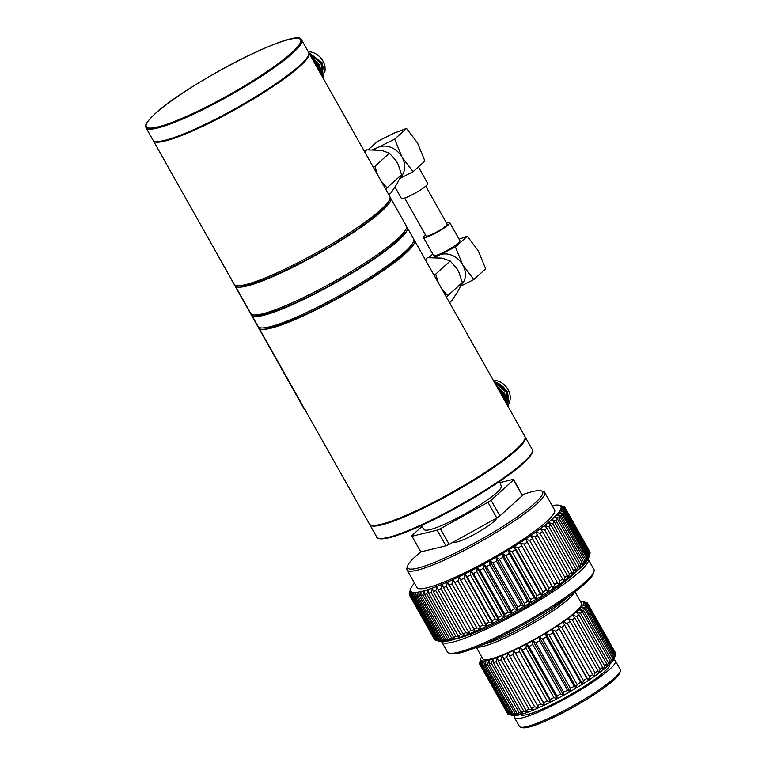<?xml version="1.0" encoding="UTF-8"?>
<svg xmlns="http://www.w3.org/2000/svg" width="766" height="766" viewBox="0 0 766 766"><rect width="100%" height="100%" fill="white"/><g stroke="black" fill="none" stroke-linecap="round" stroke-linejoin="round"><path stroke-width="1.15" d="M509.371 402.485A15.885 13.214 -132.1 0 0 508.03 389.521A15.885 13.214 -132.1 0 0 493.256 380.242M495.573 382.655A13.616 11.327 47.9 0 1 498.752 383.632M494.262 382.043A15.885 13.214 47.9 0 1 506.345 391.043A15.885 13.214 47.9 0 1 508.212 395.898M507.743 403.874A15.885 13.214 47.9 0 1 507.475 404.525M493.495 380.673L507.149 391.1L509.151 403.567M508.27 406.89L506.221 392.221L494.549 382.54M508.356 407.052L506.431 392.029L494.367 382.224M505.148 401.355L502.764 395.352L499.173 390.756M505.522 402.026L502.975 395.16L498.704 389.923M507.236 405.061L504.497 393.781L496.339 385.719M507.398 405.348L504.708 393.59L496.081 385.269M506.345 403.481L503.913 393.504L496.741 386.437M504.066 399.44L502.19 395.065L499.767 391.799M505.972 402.811L503.482 393.887L497.306 387.433M503.865 399.076A13.616 11.327 -132.1 0 0 502.716 395.266M308.229 51.686A15.885 13.214 47.9 0 1 322.898 60.964A15.885 13.214 47.9 0 1 324.669 72.626M323.348 68.93A15.885 13.214 -132.1 0 0 321.213 62.486M323.357 78.534L322.017 62.544L308.717 52.576M313.869 61.682L317.631 66.786L319.575 71.822M313.371 60.811L317.842 66.604L319.987 72.55M310.929 56.483L319.365 65.225L321.825 75.815M310.68 56.033L319.575 65.033L321.998 76.121M309.138 53.294L321.088 63.664L322.955 77.816M308.957 52.978L321.299 63.473L323.051 77.998M311.341 57.201L318.78 64.938L320.935 74.235M314.51 62.831L318.445 69.811M311.915 58.216L318.35 65.33L320.533 73.507M322.026 73.335A13.616 11.327 -132.1 0 0 322.687 71.267M322.792 66.901A13.616 11.327 -132.1 0 0 322.247 64.631M364.626 151.764L366.732 149.858L381.506 150.337L389.463 153.181L396.146 160.774L398.081 164.211L401.585 174.696L397.027 183.802L390.976 192.888L388.869 194.794M461.314 285.029A18.911 15.732 -132.1 0 0 462.75 264.931A18.911 15.732 -132.1 0 0 438.985 255.145L433.575 257.405M446.501 222.973A15.129 2.193 150.6 0 1 449.786 222.638A15.129 2.193 150.6 0 1 448.273 224.85A15.129 2.193 150.6 0 1 433.92 233.994A15.129 2.193 150.6 0 1 423.426 237.489A15.129 2.193 150.6 0 1 424.948 235.267A15.129 2.193 150.6 0 1 425.417 234.856M423.426 237.489L433.594 255.528A15.129 2.193 -29.4 0 0 444.089 252.033A15.129 2.193 -29.4 0 0 458.441 242.899A15.129 2.193 -29.4 0 0 459.954 240.677L449.786 222.638M425.752 186.148L447.153 224.122A12.103 1.752 150.6 0 1 445.936 225.893A12.103 1.752 150.6 0 1 434.456 233.209A12.103 1.752 150.6 0 1 426.059 236.005L404.668 198.03M374.727 149.619L374.746 149.6A18.911 15.732 47.9 0 1 378.241 147.331L394.681 139.144L406.535 128.429L393.82 133.255L377.379 141.451L368.178 149.763M418.389 166.911L427.744 183.514A15.129 2.193 150.6 0 1 426.231 185.736A15.129 2.193 150.6 0 1 411.878 194.87A15.129 2.193 150.6 0 1 401.384 198.365L394.988 187.019M394.681 139.144L402.006 157.126L413.046 171.737L424.9 161.032L417.575 143.05L406.535 128.429M413.046 171.737L400.043 178.344M372.831 149.6L378.241 147.331A18.911 15.732 47.9 0 1 402.006 157.126A18.911 15.732 47.9 0 1 400.57 177.214M459.093 239.155L467.279 236.244L478.329 250.855L485.644 268.837L473.8 279.552L462.75 264.931L455.425 246.949L438.985 255.145A18.911 15.732 -132.1 0 0 435.49 257.414L435.481 257.424M455.425 246.949L467.279 236.244M428.931 257.567L432.78 254.082M460.797 286.149L473.8 279.552M446.568 297.39L447.804 295.628L442.116 289.491M438.411 282.913L435.682 274.113L433.527 274.257M425.293 259.636L427.476 257.673L442.25 258.152L450.207 260.986L456.9 268.579L458.834 272.016L462.329 282.501L457.781 291.607L451.729 300.703L449.546 302.675M447.804 295.628L462.329 282.501M435.682 274.113L450.207 260.986M372.889 166.442L374.928 166.299L389.463 153.181M381.822 182.298L387.06 187.814L401.585 174.696M374.928 166.299L377.36 174.37M387.06 187.814L385.882 189.499M620.355 670.93L619.771 672.941A56.378 8.187 150.6 0 1 614.054 679.873A56.378 8.187 150.6 0 1 564.149 712.083A56.378 8.187 150.6 0 1 522.584 727.7L520.564 727.154A57.89 8.407 -29.4 0 0 563.249 711.126A57.89 8.407 -29.4 0 0 614.485 678.044A57.89 8.407 -29.4 0 0 620.355 670.93A57.89 8.407 -29.4 0 0 620.288 669.551L615.404 660.886A57.89 8.407 -29.4 0 0 613.547 659.995M594.014 571.436L593.43 573.447A82.565 11.988 150.6 0 1 585.071 583.587A82.565 11.988 150.6 0 1 511.994 630.753A82.565 11.988 150.6 0 1 451.126 653.628L449.096 653.082A84.078 12.208 -29.4 0 0 511.085 629.796A84.078 12.208 -29.4 0 0 585.502 581.758A84.078 12.208 -29.4 0 0 594.014 571.436A84.078 12.208 -29.4 0 0 593.928 569.425L588.211 559.285A84.078 12.208 -29.4 0 0 588.135 559.161M483.997 644.225A55.095 7.995 -29.4 0 0 566.783 598.169A55.095 7.995 -29.4 0 0 568.362 596.695M574.289 592.357A56.607 8.215 150.6 0 1 568.678 598.955A56.607 8.215 150.6 0 1 519.338 630.897A56.607 8.215 150.6 0 1 477.218 647.059M420.888 551.874A77.481 11.251 -29.4 0 0 415.392 556.528A77.481 11.251 -29.4 0 0 407.55 566.045A77.481 11.251 -29.4 0 0 456.526 552.43A77.481 11.251 -29.4 0 0 534.869 503.195A77.481 11.251 -29.4 0 0 541.093 490.805A77.481 11.251 -29.4 0 0 522.134 494.846M541.093 490.805L543.113 491.341A78.994 11.471 150.6 0 1 544.683 492.385A78.994 11.471 150.6 0 1 536.765 503.98A78.994 11.471 150.6 0 1 461.841 551.692A78.994 11.471 150.6 0 1 407.043 569.942A78.994 11.471 150.6 0 1 406.957 568.056L407.55 566.045M514.733 715.674A57.89 8.407 -29.4 0 0 514.532 717.723A57.89 8.407 -29.4 0 0 554.689 704.347A57.89 8.407 -29.4 0 0 609.602 669.379A57.89 8.407 -29.4 0 0 615.404 660.886M520.43 714.64A51.255 7.44 -29.4 0 0 556.489 702.307A51.255 7.44 -29.4 0 0 604.489 671.658A51.255 7.44 -29.4 0 0 609.707 664.333M476.385 647.394L482.877 658.923A56.607 8.215 -29.4 0 0 522.144 645.843A56.607 8.215 -29.4 0 0 575.831 611.651A56.607 8.215 -29.4 0 0 581.509 603.349L575.007 591.821M441.647 641.707A84.078 12.208 -29.4 0 0 441.714 641.831A84.078 12.208 -29.4 0 0 500.035 622.413A84.078 12.208 -29.4 0 0 579.785 571.618A84.078 12.208 -29.4 0 0 588.211 559.285M456.881 638.499A75.968 11.03 -29.4 0 0 515.47 612.896A75.968 11.03 -29.4 0 0 573.533 574.414A75.968 11.03 -29.4 0 0 577.497 570.536M407.043 569.942L416.953 587.522A78.994 11.471 -29.4 0 0 471.741 569.282A78.994 11.471 -29.4 0 0 546.675 521.56A78.994 11.471 -29.4 0 0 554.594 509.974L544.683 492.385M453.731 541.83L453.769 541.897A24.512 3.562 -29.4 0 0 470.774 536.238A24.512 3.562 -29.4 0 0 494.032 521.426A24.512 3.562 -29.4 0 0 496.56 518.103M421.07 525.677L424.173 529.507A44.217 6.415 -29.4 0 0 454.841 519.291A44.217 6.415 -29.4 0 0 496.789 492.576A44.217 6.415 -29.4 0 0 501.223 486.094L499.547 481.46M369.633 524.346A89.239 12.955 -29.4 0 0 369.786 524.691A89.239 12.955 -29.4 0 0 431.689 504.076A89.239 12.955 -29.4 0 0 516.332 450.169A89.239 12.955 -29.4 0 0 525.275 437.08A89.239 12.955 -29.4 0 0 525.064 436.773M370.371 524.911A88.904 12.907 -29.4 0 0 433.154 503.272A88.904 12.907 -29.4 0 0 516.073 450.293A88.904 12.907 -29.4 0 0 525.16 437.692M154.196 141.116A88.904 12.907 -29.4 0 0 217.515 118.941A88.904 12.907 -29.4 0 0 299.717 66.326A88.904 12.907 -29.4 0 0 308.861 53.974M299.688 65.522A89.335 12.965 -29.4 0 0 308.641 52.414L301.66 40.023A89.335 12.965 150.6 0 1 292.708 53.132A89.335 12.965 150.6 0 1 207.969 107.096A89.335 12.965 150.6 0 1 146 127.74L152.98 140.121A89.335 12.965 -29.4 0 0 214.949 119.486A89.335 12.965 -29.4 0 0 299.688 65.522M608.424 665.53A58.925 8.55 150.6 0 1 606.816 666.947L608.376 662.695A61.95 8.991 -29.4 0 0 609.296 661.872A61.95 8.991 -29.4 0 0 610.148 661.087L609.86 664.189A58.925 8.55 150.6 0 1 608.424 665.53M508.184 714.199A61.95 8.991 -29.4 0 1 507.667 713.768L479.794 664.313L480.828 660.014L479.564 663.863A61.95 8.991 150.6 0 1 479.526 663.174L480.751 658.827A58.925 8.55 -29.4 0 0 480.828 660.014A58.925 8.55 -29.4 0 0 481.718 660.742A58.925 8.55 -29.4 0 0 483.403 661.01A58.925 8.55 -29.4 0 0 485.855 660.799A58.925 8.55 -29.4 0 0 489.034 660.12A58.925 8.55 -29.4 0 0 492.902 658.99A58.925 8.55 -29.4 0 0 497.383 657.42A58.925 8.55 -29.4 0 0 502.419 655.437A58.925 8.55 -29.4 0 0 507.925 653.063A58.925 8.55 -29.4 0 0 513.804 650.353A58.925 8.55 -29.4 0 0 519.98 647.337A58.925 8.55 -29.4 0 0 526.347 644.062A58.925 8.55 -29.4 0 0 532.81 640.587A58.925 8.55 -29.4 0 0 539.264 636.958A58.925 8.55 -29.4 0 0 545.603 633.243A58.925 8.55 -29.4 0 0 551.721 629.489A58.925 8.55 -29.4 0 0 557.543 625.765A58.925 8.55 -29.4 0 0 562.962 622.126A58.925 8.55 -29.4 0 0 567.903 618.622A58.925 8.55 -29.4 0 0 572.269 615.318A58.925 8.55 -29.4 0 0 576.013 612.273A58.925 8.55 -29.4 0 0 579.058 609.516L582.284 611.632A61.95 8.991 150.6 0 1 581.423 612.417A61.95 8.991 150.6 0 1 580.504 613.24L576.013 612.273L578.914 614.6L606.777 664.055L606.816 666.947A58.925 8.55 150.6 0 1 603.072 669.991A58.925 8.55 150.6 0 1 598.706 673.295A58.925 8.55 150.6 0 1 593.774 676.79A58.925 8.55 150.6 0 1 588.355 680.438A58.925 8.55 150.6 0 1 582.533 684.162A58.925 8.55 150.6 0 1 576.405 687.906A58.925 8.55 150.6 0 1 570.067 691.631A58.925 8.55 150.6 0 1 563.613 695.25A58.925 8.55 150.6 0 1 557.16 698.736A58.925 8.55 150.6 0 1 550.783 702.001A58.925 8.55 150.6 0 1 544.616 705.026A58.925 8.55 150.6 0 1 538.728 707.736A58.925 8.55 150.6 0 1 533.222 710.111A58.925 8.55 150.6 0 1 528.195 712.093A58.925 8.55 150.6 0 1 523.705 713.663A58.925 8.55 150.6 0 1 519.846 714.793A58.925 8.55 150.6 0 1 516.657 715.473A58.925 8.55 150.6 0 1 514.206 715.674A58.925 8.55 150.6 0 1 512.837 715.511L508.787 714.429L480.914 664.974L481.718 660.742L480.311 664.744L508.739 714.352M608.376 662.695L580.504 613.24M579.996 568.343A86.213 12.515 150.6 0 1 579.24 569.023L580.81 564.743A89.239 12.955 -29.4 0 0 580.867 564.695A89.239 12.955 -29.4 0 0 582.39 563.278L582.103 566.39A86.213 12.515 150.6 0 1 579.996 568.343M414.492 583.156A86.213 12.515 -29.4 0 0 413.822 583.912A86.213 12.515 -29.4 0 0 412.204 585.961A86.213 12.515 -29.4 0 0 411.093 587.742A86.213 12.515 -29.4 0 0 410.566 589.016A86.213 12.515 -29.4 0 0 410.509 589.255A86.213 12.515 -29.4 0 0 410.452 590.49A86.213 12.515 -29.4 0 0 410.921 591.429A86.213 12.515 -29.4 0 0 411.916 592.061A86.213 12.515 -29.4 0 0 413.429 592.396A86.213 12.515 -29.4 0 0 415.459 592.424A86.213 12.515 -29.4 0 0 417.968 592.147A86.213 12.515 -29.4 0 0 420.965 591.563A86.213 12.515 -29.4 0 0 424.402 590.682A86.213 12.515 -29.4 0 0 428.28 589.504A86.213 12.515 -29.4 0 0 432.56 588.039A86.213 12.515 -29.4 0 0 437.214 586.306A86.213 12.515 -29.4 0 0 442.202 584.305A86.213 12.515 -29.4 0 0 447.507 582.045A86.213 12.515 -29.4 0 0 453.07 579.565A86.213 12.515 -29.4 0 0 458.872 576.865A86.213 12.515 -29.4 0 0 464.857 573.964A86.213 12.515 -29.4 0 0 470.985 570.89A86.213 12.515 -29.4 0 0 477.218 567.654A86.213 12.515 -29.4 0 0 483.518 564.293A86.213 12.515 -29.4 0 0 489.828 560.817A86.213 12.515 -29.4 0 0 496.109 557.265A86.213 12.515 -29.4 0 0 502.324 553.646A86.213 12.515 -29.4 0 0 508.413 549.998A86.213 12.515 -29.4 0 0 514.35 546.34A86.213 12.515 -29.4 0 0 520.085 542.692A86.213 12.515 -29.4 0 0 525.581 539.092A86.213 12.515 -29.4 0 0 530.79 535.558A86.213 12.515 -29.4 0 0 535.693 532.121A86.213 12.515 -29.4 0 0 540.241 528.799A86.213 12.515 -29.4 0 0 544.406 525.61A86.213 12.515 -29.4 0 0 548.159 522.594A86.213 12.515 -29.4 0 0 551.482 519.75A86.213 12.515 -29.4 0 0 554.335 517.117L557.571 519.233A89.239 12.955 150.6 0 1 556.039 520.641A89.239 12.955 150.6 0 1 555.982 520.688L551.482 519.75L554.498 522.01L579.326 566.064L579.24 569.023A86.213 12.515 150.6 0 1 575.927 571.857A86.213 12.515 150.6 0 1 572.164 574.883A86.213 12.515 150.6 0 1 567.999 578.062A86.213 12.515 150.6 0 1 563.45 581.384A86.213 12.515 150.6 0 1 558.558 584.831A86.213 12.515 150.6 0 1 553.339 588.365A86.213 12.515 150.6 0 1 547.843 591.965A86.213 12.515 150.6 0 1 542.108 595.603A86.213 12.515 150.6 0 1 536.171 599.261A86.213 12.515 150.6 0 1 530.082 602.919A86.213 12.515 150.6 0 1 523.867 606.528A86.213 12.515 150.6 0 1 517.586 610.09A86.213 12.515 150.6 0 1 511.276 613.566A86.213 12.515 150.6 0 1 504.986 616.927A86.213 12.515 150.6 0 1 498.743 620.154A86.213 12.515 150.6 0 1 492.615 623.227A86.213 12.515 150.6 0 1 486.63 626.128A86.213 12.515 150.6 0 1 480.837 628.829A86.213 12.515 150.6 0 1 475.265 631.318A86.213 12.515 150.6 0 1 469.97 633.568A86.213 12.515 150.6 0 1 464.972 635.569A86.213 12.515 150.6 0 1 460.318 637.312A86.213 12.515 150.6 0 1 456.048 638.777A86.213 12.515 150.6 0 1 452.17 639.955A86.213 12.515 150.6 0 1 448.723 640.836A86.213 12.515 150.6 0 1 445.735 641.42A86.213 12.515 150.6 0 1 443.217 641.697A86.213 12.515 150.6 0 1 441.197 641.669A86.213 12.515 150.6 0 1 440.134 641.477L436.093 640.395A89.239 12.955 -29.4 0 0 436.773 640.539L441.197 641.669L437.625 640.625L412.807 596.57L413.429 592.396L411.955 596.484L436.773 640.539M580.81 564.743L555.982 520.688M263.504 327.925A86.501 12.553 -29.4 0 0 327.762 303.384A86.501 12.553 -29.4 0 0 403.404 254.436A86.501 12.553 -29.4 0 0 412.022 244.239M251.899 314.51L251.526 314.673A89.239 12.955 -29.4 0 0 251.708 315.142L258.132 326.546A89.239 12.955 -29.4 0 0 320.035 305.931A89.239 12.955 -29.4 0 0 404.678 252.024A89.239 12.955 -29.4 0 0 413.621 238.925L407.206 227.531A89.239 12.955 -29.4 0 0 406.574 226.851M251.708 315.142A89.239 12.955 -29.4 0 0 313.61 294.527A89.239 12.955 -29.4 0 0 398.263 240.62A89.239 12.955 -29.4 0 0 407.206 227.531M255.901 314.97A86.501 12.553 -29.4 0 0 319.767 290.898A86.501 12.553 -29.4 0 0 396.156 241.568A86.501 12.553 -29.4 0 0 404.888 231.026M235.248 285.172L234.971 285.297A89.239 12.955 -29.4 0 0 235.162 285.766L250.827 313.572A89.239 12.955 -29.4 0 0 312.729 292.957A89.239 12.955 -29.4 0 0 397.372 239.049A89.239 12.955 -29.4 0 0 406.315 225.96L390.65 198.155A89.239 12.955 -29.4 0 0 390.105 197.542M235.162 285.766A89.239 12.955 -29.4 0 0 297.064 265.151A89.239 12.955 -29.4 0 0 381.707 211.244A89.239 12.955 -29.4 0 0 390.65 198.155M239.49 285.632A86.501 12.553 -29.4 0 0 303.518 261.359A86.501 12.553 -29.4 0 0 379.601 212.192A86.501 12.553 -29.4 0 0 388.285 201.784M153.2 140.437A89.335 12.965 -29.4 0 0 153.344 140.772A89.335 12.965 -29.4 0 0 215.313 120.138A89.335 12.965 -29.4 0 0 300.052 66.173A89.335 12.965 -29.4 0 0 309.004 53.065A89.335 12.965 -29.4 0 0 308.794 52.758M153.344 140.772L234.185 284.243A89.335 12.965 -29.4 0 0 296.155 263.609A89.335 12.965 -29.4 0 0 380.894 209.645A89.335 12.965 -29.4 0 0 389.846 196.536L309.004 53.065M259.08 327.408L258.774 327.542A89.239 12.955 -29.4 0 0 258.965 328.02L369.423 524.04A89.239 12.955 -29.4 0 0 431.325 503.425A89.239 12.955 -29.4 0 0 515.968 449.518A89.239 12.955 -29.4 0 0 524.911 436.429L414.454 240.4A89.239 12.955 -29.4 0 0 413.87 239.758M258.965 328.02A89.239 12.955 -29.4 0 0 320.868 307.405A89.239 12.955 -29.4 0 0 405.511 253.498A89.239 12.955 -29.4 0 0 414.454 240.4M421.942 526.51L411.859 535.625A58.149 8.445 -29.4 0 0 411.984 536.248L437.147 530.149A58.149 8.445 -29.4 0 0 440.364 528.712L487.98 502.324A58.149 8.445 -29.4 0 0 491.073 500.255L513.526 479.976A58.149 8.445 -29.4 0 0 513.412 479.344L499.815 482.647M437.147 530.149L445.965 545.794L420.802 551.893L411.984 536.248M445.965 545.794A58.149 8.445 -29.4 0 0 449.182 544.358L440.364 528.712M487.98 502.324L496.799 517.969A58.149 8.445 -29.4 0 0 499.892 515.901L491.073 500.255M513.526 479.976L522.345 495.621A58.149 8.445 -29.4 0 0 522.221 494.999L513.412 479.344M522.345 495.621L499.892 515.901M496.799 517.969L449.182 544.358M436.093 640.395A89.239 12.955 -29.4 0 1 435.931 640.357L411.112 596.302L411.916 592.061L410.509 596.063L435.327 640.117A89.239 12.955 -29.4 0 1 434.782 639.763L409.954 595.718L410.921 591.429L409.599 595.335A89.239 12.955 150.6 0 1 409.494 595.163A89.239 12.955 150.6 0 1 409.341 594.818L410.452 590.49L409.245 594.292A89.239 12.955 150.6 0 1 409.274 593.612L409.446 592.989M409.494 595.163L434.312 639.217A89.239 12.955 -29.4 0 0 434.427 639.39L434.59 639.438M409.599 595.335L434.427 639.39M410.509 596.063A89.239 12.955 150.6 0 1 409.954 595.718M411.955 596.484A89.239 12.955 150.6 0 1 411.112 596.302M437.625 640.625A89.239 12.955 -29.4 0 0 438.746 640.644L443.217 641.697L439.837 640.577L415.019 596.532L415.459 592.424L413.927 596.59L438.746 640.644M413.927 596.59A89.239 12.955 150.6 0 1 412.807 596.57M439.837 640.577A89.239 12.955 -29.4 0 0 441.235 640.424L445.735 641.42L442.556 640.223L417.738 596.168L417.968 592.147L416.407 596.379L441.235 640.424M416.407 596.379A89.239 12.955 150.6 0 1 415.019 596.532M442.556 640.223A89.239 12.955 -29.4 0 0 444.213 639.897L448.723 640.836L445.764 639.543L420.946 595.488L420.965 591.563L419.395 595.843L444.213 639.897M419.395 595.843A89.239 12.955 150.6 0 1 417.738 596.168M445.764 639.543A89.239 12.955 -29.4 0 0 447.679 639.055L452.17 639.955L449.441 638.557L424.613 594.502L424.402 590.682L422.851 595L447.679 639.055M422.851 595A89.239 12.955 150.6 0 1 420.946 595.488M449.441 638.557A89.239 12.955 -29.4 0 0 451.586 637.906L456.048 638.777L453.549 637.274L428.73 593.219L428.28 589.504L426.767 593.851L451.586 637.906M426.767 593.851A89.239 12.955 150.6 0 1 424.613 594.502M453.549 637.274A89.239 12.955 -29.4 0 0 455.923 636.46L460.318 637.312L458.068 635.684L433.25 591.639L432.56 588.039L431.095 592.405L455.923 636.46M431.095 592.405A89.239 12.955 150.6 0 1 428.73 593.219M458.068 635.684A89.239 12.955 -29.4 0 0 460.653 634.727L464.972 635.569L462.97 633.827L438.152 589.772L437.214 586.306L435.825 590.672L460.653 634.727M435.825 590.672A89.239 12.955 150.6 0 1 433.25 591.639M462.97 633.827A89.239 12.955 -29.4 0 0 465.738 632.716L469.97 633.568L468.218 631.691L443.399 587.637L442.202 584.305L440.919 588.661L465.738 632.716M440.919 588.661A89.239 12.955 150.6 0 1 438.152 589.772M468.218 631.691A89.239 12.955 -29.4 0 0 471.157 630.437L475.265 631.318L447.507 582.045L446.329 586.392L471.157 630.437M446.329 586.392A89.239 12.955 150.6 0 1 443.399 587.637M473.771 629.298A89.239 12.955 -29.4 0 0 476.854 627.919L480.837 628.829L453.07 579.565L452.036 583.874L476.854 627.919M452.036 583.874A89.239 12.955 150.6 0 1 448.943 585.253M479.593 626.674A89.239 12.955 -29.4 0 0 482.8 625.18L486.63 626.128L485.644 623.83L458.872 576.865L457.982 581.126L482.8 625.18M457.982 581.126A89.239 12.955 150.6 0 1 454.765 582.62M485.644 623.83A89.239 12.955 -29.4 0 0 488.957 622.222L492.615 623.227L491.877 620.786L467.049 576.731L464.857 573.964L464.139 578.167L488.957 622.222M464.139 578.167A89.239 12.955 150.6 0 1 460.816 579.776M491.877 620.786A89.239 12.955 -29.4 0 0 495.276 619.081L498.743 620.154L498.254 617.559L473.426 573.514L470.985 570.89L470.448 575.027L495.276 619.081M470.448 575.027A89.239 12.955 150.6 0 1 467.049 576.731M498.254 617.559A89.239 12.955 -29.4 0 0 501.701 615.768L504.986 616.927L504.717 614.188L479.899 570.134L477.218 567.654L476.883 571.723L501.701 615.768M476.883 571.723A89.239 12.955 150.6 0 1 473.426 573.514M504.717 614.188A89.239 12.955 -29.4 0 0 508.212 612.321L511.276 613.566L511.248 610.674L486.42 566.62L483.518 564.293L483.384 568.267L508.212 612.321M483.384 568.267A89.239 12.955 150.6 0 1 479.899 570.134M511.248 610.674A89.239 12.955 -29.4 0 0 514.742 608.75L517.586 610.09L517.778 607.055L492.95 563L489.828 560.817L489.924 564.695L514.742 608.75M489.924 564.695A89.239 12.955 150.6 0 1 486.42 566.62M517.778 607.055A89.239 12.955 -29.4 0 0 521.253 605.083L523.867 606.528L524.27 603.359L499.442 559.304L496.109 557.265L496.435 561.038L521.253 605.083M496.435 561.038A89.239 12.955 150.6 0 1 492.95 563M524.27 603.359A89.239 12.955 -29.4 0 0 527.707 601.358L530.082 602.919L530.666 599.606L505.847 555.551L502.324 553.646L502.889 557.303L527.707 601.358M502.889 557.303A89.239 12.955 150.6 0 1 499.442 559.304M530.666 599.606A89.239 12.955 -29.4 0 0 534.046 597.585L536.171 599.261L536.947 595.824L512.119 551.769L508.413 549.998L509.227 553.531L534.046 597.585M509.227 553.531A89.239 12.955 150.6 0 1 505.847 555.551M536.947 595.824A89.239 12.955 -29.4 0 0 540.231 593.794L542.108 595.603L543.046 592.032L518.218 547.977L514.35 546.34L515.413 549.739L540.231 593.794M515.413 549.739A89.239 12.955 150.6 0 1 512.119 551.769M543.046 592.032A89.239 12.955 -29.4 0 0 546.225 590.012L547.843 591.965L548.925 588.269L524.107 544.214L520.085 542.692L546.225 590.012M521.397 545.967A89.239 12.955 150.6 0 1 518.218 547.977M548.925 588.269A89.239 12.955 -29.4 0 0 551.97 586.277L553.339 588.365L554.546 584.554L529.727 540.509L525.581 539.092L551.97 586.277M527.152 542.223A89.239 12.955 150.6 0 1 524.107 544.214M554.546 584.554A89.239 12.955 -29.4 0 0 557.437 582.6L558.558 584.831L559.869 580.925L535.051 536.87L530.79 535.558L557.437 582.6M532.619 538.546A89.239 12.955 150.6 0 1 529.727 540.509M559.869 580.925A89.239 12.955 -29.4 0 0 562.589 579.01L563.45 581.384L564.858 577.382L540.04 533.337L535.693 532.121L562.589 579.01M537.77 534.965A89.239 12.955 150.6 0 1 535.051 536.87M564.858 577.382A89.239 12.955 -29.4 0 0 567.386 575.544L567.999 578.062L569.483 573.973L544.664 529.928L540.241 528.799L542.558 531.489L567.386 575.544M542.558 531.489A89.239 12.955 150.6 0 1 540.04 533.337M569.483 573.973A89.239 12.955 -29.4 0 0 571.79 572.212L572.164 574.883L573.696 570.718L548.877 526.663L544.406 525.61L546.972 528.157L571.79 572.212M546.972 528.157A89.239 12.955 150.6 0 1 544.664 529.928M573.696 570.718A89.239 12.955 -29.4 0 0 575.783 569.042L575.927 571.857L577.487 567.635L552.659 523.58L548.159 522.594L550.955 524.988L575.783 569.042M550.955 524.988A89.239 12.955 150.6 0 1 548.877 526.663M577.487 567.635A89.239 12.955 -29.4 0 0 579.326 566.064M554.498 522.01A89.239 12.955 150.6 0 1 552.659 523.58M557.571 519.233L582.39 563.278M583.654 562.072L558.826 518.017L554.335 517.117A86.213 12.515 -29.4 0 0 556.71 514.704L560.147 516.677L584.965 560.731L584.477 563.977A86.213 12.515 150.6 0 1 582.103 566.39L583.654 562.072A89.239 12.955 -29.4 0 0 584.965 560.731M560.147 516.677A89.239 12.955 150.6 0 1 558.826 518.017M585.99 559.63L561.172 515.575L556.71 514.704A86.213 12.515 -29.4 0 0 558.596 512.531L562.215 514.369L587.034 558.424L586.354 561.804A86.213 12.515 150.6 0 1 584.477 563.977L585.99 559.63A89.239 12.955 -29.4 0 0 587.034 558.424M562.215 514.369A89.239 12.955 150.6 0 1 561.172 515.575M587.819 557.437L562.991 513.383L558.596 512.531A86.213 12.515 -29.4 0 0 559.956 510.616L563.747 512.32L588.575 556.375L587.723 559.879A86.213 12.515 150.6 0 1 586.354 561.804L587.819 557.437A89.239 12.955 -29.4 0 0 588.575 556.375M563.747 512.32A89.239 12.955 150.6 0 1 562.991 513.383M589.102 555.513L564.283 511.458L559.956 510.616A86.213 12.515 -29.4 0 0 560.808 508.959L564.753 510.539L589.581 554.594L588.566 558.222A86.213 12.515 150.6 0 1 587.723 559.879L589.102 555.513A89.239 12.955 -29.4 0 0 589.581 554.594M564.753 510.539A89.239 12.955 150.6 0 1 564.283 511.458M589.858 553.866L565.04 509.811L560.808 508.959A86.213 12.515 -29.4 0 0 561.124 507.59L565.212 509.055L590.031 553.109A89.239 12.955 -29.4 0 1 589.897 553.732A89.239 12.955 -29.4 0 1 589.858 553.866L588.566 558.222A86.213 12.515 150.6 0 0 588.728 557.753L589.897 553.732M565.212 509.055A89.239 12.955 150.6 0 1 565.04 509.811M590.059 552.516L565.241 508.461L561.124 507.59A86.213 12.515 -29.4 0 0 560.923 506.498L565.126 507.858L589.944 551.913A89.239 12.955 -29.4 0 1 590.059 552.516L589.944 552.947M565.126 507.858A89.239 12.955 150.6 0 1 565.241 508.461M589.715 551.491L564.896 507.408L560.923 506.498A86.213 12.515 -29.4 0 0 560.185 505.713L564.494 506.977A89.239 12.955 150.6 0 1 564.896 507.408M564.121 506.862L560.185 505.713A86.213 12.515 -29.4 0 0 559.161 505.282A86.213 12.515 -29.4 0 0 558.931 505.225A86.213 12.515 -29.4 0 0 557.16 505.043A86.213 12.515 -29.4 0 0 554.89 505.167A86.213 12.515 -29.4 0 0 552.133 505.598L552.133 505.598M559.161 505.282L563.316 506.393A89.239 12.955 150.6 0 1 564.015 506.661M410.566 589.016L409.427 592.951M435.327 640.117L435.892 640.28M480.311 664.744A61.95 8.991 150.6 0 1 479.794 664.313M508.787 714.429L508.787 714.429A61.95 8.991 -29.4 0 0 509.763 714.582L514.206 715.674L510.74 714.601L482.867 665.137L483.403 661.01L481.9 665.127L509.763 714.582M481.9 665.127A61.95 8.991 150.6 0 1 480.914 664.974M510.74 714.601A61.95 8.991 -29.4 0 0 512.167 714.477L516.657 715.473L513.488 714.266L485.625 664.811L485.855 660.799L484.304 665.022L512.167 714.477M484.304 665.022A61.95 8.991 150.6 0 1 482.867 665.137M513.488 714.266A61.95 8.991 -29.4 0 0 515.346 713.874L519.846 714.793L517.002 713.452L489.139 663.998L489.034 660.12L487.482 664.419L515.346 713.874M487.482 664.419A61.95 8.991 150.6 0 1 485.625 664.811M517.002 713.452A61.95 8.991 -29.4 0 0 519.252 712.792L523.705 713.663L521.215 712.16L493.352 662.705L492.902 658.99L491.389 663.337L519.252 712.792M491.389 663.337A61.95 8.991 150.6 0 1 489.139 663.998M521.215 712.16A61.95 8.991 -29.4 0 0 523.829 711.241L528.195 712.093L526.06 710.408L498.197 660.953L497.383 657.42L495.966 661.786L523.829 711.241M495.966 661.786A61.95 8.991 150.6 0 1 493.352 662.705M526.06 710.408A61.95 8.991 -29.4 0 0 529 709.249L533.222 710.111L531.47 708.224L503.607 658.77L502.419 655.437L501.136 659.794L529 709.249M501.136 659.794A61.95 8.991 150.6 0 1 498.197 660.953M531.47 708.224A61.95 8.991 -29.4 0 0 534.687 706.846L538.728 707.736L507.925 653.063L506.814 657.391L534.687 706.846M506.814 657.391A61.95 8.991 150.6 0 1 503.607 658.77M537.359 705.649A61.95 8.991 -29.4 0 0 540.786 704.069L544.616 705.026L543.621 702.719L513.804 650.353L512.923 654.614L540.786 704.069M512.923 654.614A61.95 8.991 150.6 0 1 509.486 656.194M543.621 702.719A61.95 8.991 -29.4 0 0 547.221 700.957L550.783 702.001L550.17 699.482L522.297 650.028L519.98 647.337L519.358 651.502L547.221 700.957M519.358 651.502A61.95 8.991 150.6 0 1 515.757 653.264M550.17 699.482A61.95 8.991 -29.4 0 0 553.885 697.577L557.16 698.736L556.892 695.988L529.028 646.533L526.347 644.062L526.012 648.122L553.885 697.577M526.012 648.122A61.95 8.991 150.6 0 1 522.297 650.028M556.892 695.988A61.95 8.991 -29.4 0 0 560.664 693.958L563.613 695.25L563.69 692.292L535.827 642.837L532.81 640.587L532.791 644.503L560.664 693.958M532.791 644.503A61.95 8.991 150.6 0 1 529.028 646.533M563.69 692.292A61.95 8.991 -29.4 0 0 567.453 690.176L570.067 691.631L570.459 688.452L542.587 638.997L539.264 636.958L539.59 640.721L567.453 690.176M539.59 640.721A61.95 8.991 150.6 0 1 535.827 642.837M570.459 688.452A61.95 8.991 -29.4 0 0 574.155 686.288L576.405 687.906L577.076 684.536L549.212 635.081L545.603 633.243L546.292 636.833L574.155 686.288M546.292 636.833A61.95 8.991 150.6 0 1 542.587 638.997M577.076 684.536A61.95 8.991 -29.4 0 0 580.657 682.343L582.533 684.162L583.462 680.591L555.589 631.136L551.721 629.489L552.784 632.888L580.657 682.343M552.784 632.888A61.95 8.991 150.6 0 1 549.212 635.081M583.462 680.591A61.95 8.991 -29.4 0 0 586.852 678.417L588.355 680.438L589.494 676.684L561.622 627.23L557.543 625.765L586.852 678.417M558.988 628.963A61.95 8.991 150.6 0 1 555.589 631.136M589.494 676.684A61.95 8.991 -29.4 0 0 592.654 674.568L593.774 676.79L595.086 672.893L567.213 623.428L562.962 622.126L592.654 674.568M564.791 625.104A61.95 8.991 150.6 0 1 561.622 627.23M595.086 672.893A61.95 8.991 -29.4 0 0 597.959 670.844L598.706 673.295L600.142 669.254L572.279 619.799L567.903 618.622L570.096 621.389L597.959 670.844M570.096 621.389A61.95 8.991 150.6 0 1 567.213 623.428M600.142 669.254A61.95 8.991 -29.4 0 0 602.698 667.33L603.072 669.991L604.604 665.836L576.731 616.381L572.269 615.318L574.826 617.875L602.698 667.33M574.826 617.875A61.95 8.991 150.6 0 1 572.279 619.799M604.604 665.836A61.95 8.991 -29.4 0 0 606.777 664.055M578.914 614.6A61.95 8.991 150.6 0 1 576.731 616.381M582.284 611.632L610.148 661.087M611.412 659.871L583.539 610.416L579.058 609.516A58.925 8.55 -29.4 0 0 581.365 607.103L584.889 609.008L612.752 658.463L612.168 661.776A58.925 8.55 150.6 0 1 609.86 664.189L611.412 659.871A61.95 8.991 -29.4 0 0 612.752 658.463M584.889 609.008A61.95 8.991 150.6 0 1 583.539 610.416M613.662 657.42L585.789 607.965L581.365 607.103A58.925 8.55 -29.4 0 0 582.897 605.073L586.689 606.777L614.552 656.232L613.71 659.737A58.925 8.55 150.6 0 1 612.168 661.776L613.662 657.42A61.95 8.991 -29.4 0 0 614.552 656.232M586.689 606.777A61.95 8.991 150.6 0 1 585.789 607.965M615.088 655.38L587.216 605.925L582.897 605.073A58.925 8.55 -29.4 0 0 583.635 603.445L587.646 604.977L615.51 654.432L614.399 658.291A58.925 8.55 150.6 0 1 613.71 659.737L615.088 655.38A61.95 8.991 -29.4 0 0 615.51 654.432M587.646 604.977A61.95 8.991 150.6 0 1 587.216 605.925M615.663 653.771L587.8 604.317L583.635 603.445A58.925 8.55 -29.4 0 0 583.558 602.258L587.752 603.618L615.625 653.082A61.95 8.991 -29.4 0 1 615.663 653.771L615.491 654.394M587.752 603.618A61.95 8.991 150.6 0 1 587.8 604.317M615.385 652.661L587.532 603.177L583.558 602.258A58.925 8.55 -29.4 0 0 582.667 601.53L587.015 602.746A61.95 8.991 150.6 0 1 587.532 603.177M586.45 602.583L586.411 602.516A61.95 8.991 150.6 0 1 586.411 602.516L582.667 601.53A58.925 8.55 -29.4 0 0 582.361 601.425A58.925 8.55 -29.4 0 0 580.982 601.262A58.925 8.55 -29.4 0 0 580.341 601.281M586.392 602.507A61.95 8.991 150.6 0 1 586.402 602.507L582.361 601.425M481.709 656.855A58.925 8.55 -29.4 0 0 481.488 657.199A58.925 8.55 -29.4 0 0 480.799 658.655A58.925 8.55 -29.4 0 0 480.751 658.827L479.698 662.552M441.714 641.831L447.43 651.971A84.078 12.208 -29.4 0 0 449.096 653.082M514.532 717.723L519.415 726.388A57.89 8.407 -29.4 0 0 520.564 727.154M557.543 625.765L588.355 680.438M551.721 629.489L582.533 684.162M545.603 633.243L576.405 687.906M539.264 636.958L570.067 691.631M532.81 640.587L563.613 695.25M526.347 644.062L557.16 698.736M519.98 647.337L550.783 702.001M513.804 650.353L544.616 705.026M525.581 539.092L553.339 588.365M520.085 542.692L547.843 591.965M514.35 546.34L542.108 595.603M508.413 549.998L536.171 599.261M502.324 553.646L530.082 602.919M496.109 557.265L523.867 606.528M489.828 560.817L517.586 610.09M483.518 564.293L511.276 613.566M477.218 567.654L504.986 616.927M470.985 570.89L498.743 620.154M464.857 573.964L492.615 623.227M458.872 576.865L486.63 626.128M305.596 409.982C305.328 410.643 304.083 408.958 301.861 404.917L203.124 229.111M523.312 462.559A89.239 12.955 -29.4 0 0 532.255 449.47L532.198 452.792C531.106 455.454 528.119 458.987 523.235 463.382C503.923 481.316 450.437 513.373 414.31 528.684C396.96 536.133 385.403 539.484 379.63 538.747C377.466 538.058 376.518 537.502 376.767 537.081A89.239 12.955 -29.4 0 0 438.669 516.466A89.239 12.955 -29.4 0 0 523.312 462.559M291.76 52.739A88.578 12.859 -29.4 0 0 259.952 50.259A88.578 12.859 -29.4 0 0 155.172 113.722A88.578 12.859 -29.4 0 0 186.981 116.193A88.578 12.859 -29.4 0 0 291.76 52.739M523.101 463.468A88.483 12.84 150.6 0 1 443.686 514.599A88.483 12.84 150.6 0 1 379.074 538.383M301.66 40.023C299.19 25.728 187.009 83.657 155.029 113.808C144.19 124.063 145.789 125.978 145.645 126.141L146 127.74M532.255 449.47L525.275 437.08M480.799 658.655L480.196 660.723M376.767 537.081L369.786 524.691"/></g></svg>
